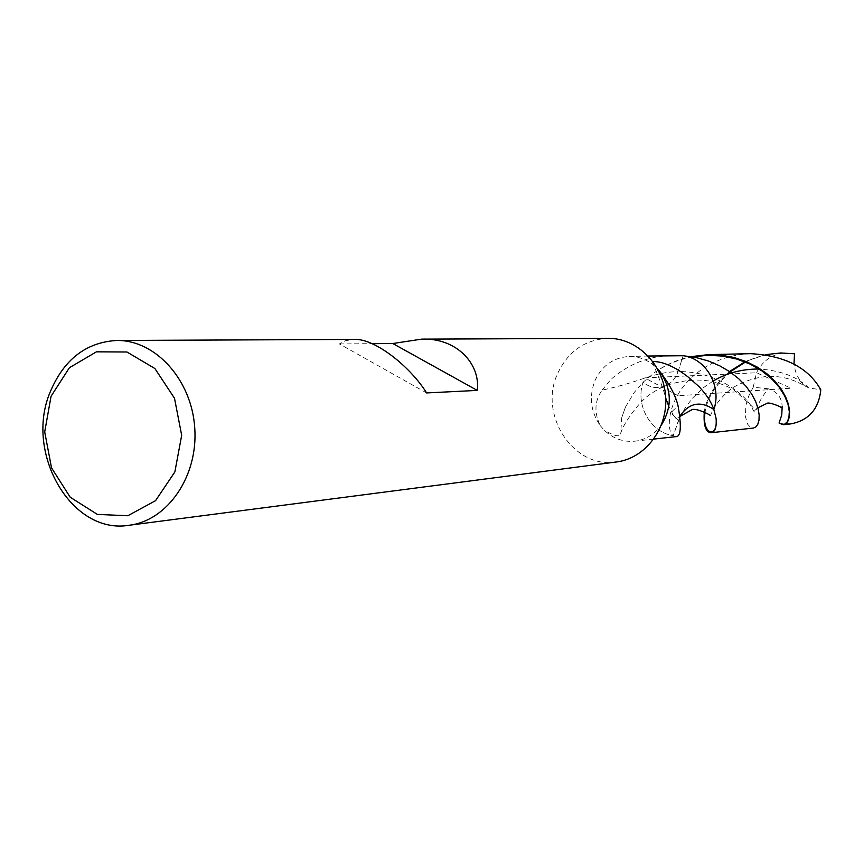<?xml version="1.0" encoding="UTF-8"?>
<svg xmlns="http://www.w3.org/2000/svg" width="864" height="864" viewBox="0 0 864 864"><rect width="100%" height="100%" fill="white"/><g stroke="black" fill="none" stroke-linecap="round" stroke-linejoin="round"><path stroke-width="0.65" stroke-dasharray="4.32 3.24" d="M781.261 407.57L782.168 406.404C781.747 397.429 777.157 391.565 768.388 388.811C752.328 407.722 757.76 419.094 751.723 407.268C746.226 396.068 717.887 371.023 678.046 371.574L683.186 355.73L678.046 371.574C651.996 372.319 642.697 381.445 602.122 390.139C594.572 400.745 593.957 412.582 600.275 425.639C590.501 411.458 588.794 396.295 595.156 380.16C602.316 365.407 613.624 357.512 629.078 356.476C639.436 356.4 648.551 360.126 656.413 367.664L657.59 368.852M602.122 390.139L610.88 379.436C628.852 363.712 649.588 355.72 673.099 355.46M600.275 425.639L603.947 429.894C612.738 438.458 622.998 442.228 634.738 441.202C645.635 439.798 654.512 434.43 661.37 425.088M616.442 461.97C573.437 469.282 537.829 414.32 557.863 373.021C568.436 351.076 585.209 339.52 608.17 338.332M426.632 392.936L339.379 343.937L345.622 340.664L353.678 339.433M339.379 343.937L372.092 343.678M675.918 436.633L673.207 435.64L680.119 415.768L676.89 418.727L673.38 415.292C669.946 413.629 671.555 410.735 678.197 406.609M652.882 361.541L652.288 362.308L656.413 367.664M625.525 406.955L621.734 417.647L625.525 406.955L634.036 392.72L643.054 382.223L655.128 372.114C665.755 364.651 677.722 359.489 691.038 356.638M757.89 407.797L754.823 410.432C756.108 409.936 749.066 403.088 733.698 389.891C714.031 378.432 691.438 377.017 665.896 385.646C671.738 382.784 675.788 378.097 678.046 371.574C675.788 378.097 671.738 382.784 665.896 385.646C657.698 389.059 650.084 387.925 643.054 382.223C635.116 404.978 650.56 432.562 673.207 435.64C650.56 432.562 635.116 404.978 643.054 382.223C650.084 387.925 657.698 389.059 665.896 385.646C655.193 390.409 647.341 395.496 642.362 400.907C636.811 406.091 621.896 425.498 620.676 433.966C619.542 437.346 613.969 435.985 603.947 429.894M621.734 417.647L620.676 433.966M750.665 353.668C728.471 354.683 709.528 362.005 693.824 375.635C667.472 398.142 665.593 430.434 673.207 435.64L680.184 416.297M710.003 415.336C710.456 418.975 712.152 402.808 733.201 387.428C758.106 373.378 781.79 372.773 804.265 385.614L808.78 387.925L820.8 389.804M768.388 388.811L753.203 387.191L748.645 396.209L745.988 404.903L745.297 416.264L747.716 424.31L750.416 427.259L753.43 428.047M704.29 411.923C706.05 399.265 713.437 386.672 726.44 374.134L729.497 371.542M753.203 387.191L756.551 372.762C762.815 360.364 772.632 353.732 786.024 352.858M804.265 385.614C798.498 379.739 795.074 372.546 793.994 364.057M790.776 423.9L779.069 423.047M765.86 354.618L745.686 361.357M678.186 395.744L644.706 377.881L756.551 372.762L791.068 388.206L678.186 395.744M713.221 381.002L703.62 387.547L692.334 398.282L684.882 408.424L678.337 419.904L675.378 417.895L673.38 415.292L668.833 406.426M808.78 387.925C797.504 376.844 780.937 370.537 759.078 369.014M692.474 356.875C678.726 359.478 666.284 364.565 655.128 372.114M784.555 352.976C770.645 352.976 757.609 356 745.438 362.048M730.091 371.952C715.198 385.258 706.849 398.714 705.046 412.333M652.288 362.308C659.178 377.741 663.66 389.707 665.744 398.174M648.27 356.033L629.078 356.476M653.821 439.085L634.738 441.202"/><path stroke-width="1.3" d="M657.59 368.852L660.172 371.93C671.9 389.491 672.3 407.214 661.37 425.088M372.092 343.678L392.785 343.516L421.632 339.142L608.17 338.332C637.114 337.954 663.682 364.543 665.647 396.576C667.969 428.598 645.17 458.482 616.442 461.97M51.052 396.284L69.412 367.718L96.422 351.832L126.922 351.994L154.872 368.507L174.506 398.272L181.678 435.316L174.852 471.971L155.531 500.688L127.807 515.743L97.373 514.404L70.222 497.243L51.516 467.845L44.701 431.924L51.052 396.284M50.188 391.986C63.914 359.424 86.119 342.252 116.78 340.47C155.498 339.865 191.776 379.847 194.756 428.058C198.223 476.226 167.605 520.69 129.146 525.258C71.626 535.14 24.192 453.092 50.188 391.986M116.78 340.47L353.678 339.433C374.209 337.792 410.087 366.39 426.632 392.936L477.241 390.398L392.785 343.516M421.632 339.142C456.57 337.619 480.665 364.046 477.241 390.398M660.172 371.93C670.032 384.912 676.037 396.468 678.197 406.609C681.62 426.816 680.864 436.828 675.918 436.633L653.821 439.085M698.933 386.543L687.787 376.715L698.933 386.543C706.255 394.265 711.223 401.9 713.837 409.46C700.618 400.648 689.375 402.754 680.119 415.768C689.375 402.754 700.618 400.648 713.837 409.46L716.137 418.684C716.645 427.464 715.014 432.14 711.256 432.724C705.704 432.529 703.382 425.596 704.29 411.923M687.787 376.715C674.406 366.487 662.774 361.433 652.882 361.541M711.256 432.724L753.43 428.047L755.816 426.978L757.76 424.386L758.97 420.358L759.175 415.044L758.128 408.694L755.665 401.566L751.648 393.984L746.01 386.273L738.763 378.778L729.983 371.866L719.809 365.85L708.448 361.001L696.136 357.566L683.186 355.73L648.27 356.033M683.186 355.73C705.974 358.333 722.088 386.348 713.837 409.46C722.088 386.348 705.974 358.333 683.186 355.73M783.421 424.721L790.776 423.9C808.769 420.422 818.78 409.061 820.8 389.804C808.358 367.675 784.976 355.633 750.665 353.668L708.448 354.64L721.742 355.266L734.573 357.674L746.593 361.735L757.49 367.211L766.994 373.82L774.922 381.208L781.142 388.994L785.614 396.792L788.4 404.212L789.599 410.897L789.437 416.513L788.141 420.8L786.024 423.576L783.421 424.721L779.069 423.047L781.78 414.85L782.168 406.404M793.994 364.057L794.502 353.786L780.7 352.976L765.86 354.618M780.7 352.976L794.502 353.786M745.686 361.357L729.497 371.542M691.038 356.638L708.448 354.64M759.078 369.014C742.23 368.939 726.948 372.935 713.221 381.002M781.304 424.451L784.447 424.3L787.147 421.988L788.918 417.69L789.318 411.642L787.99 404.222L784.652 395.896L779.166 387.169L771.476 378.594L761.702 370.732L750.049 364.068L736.852 359.068L722.52 356.065L707.551 355.298L692.474 356.875M745.438 362.048L730.091 371.952M705.046 412.333C701.449 434.851 718.038 439.204 716.137 418.684M129.136 525.258L616.432 461.97M665.744 398.174L668.833 406.426M757.89 407.797L766.768 403.499C768.204 401.447 781.11 406.771 781.261 407.57M680.184 416.297L691.502 409.946C695.272 407.149 710.986 415.228 710.003 415.336"/></g></svg>
